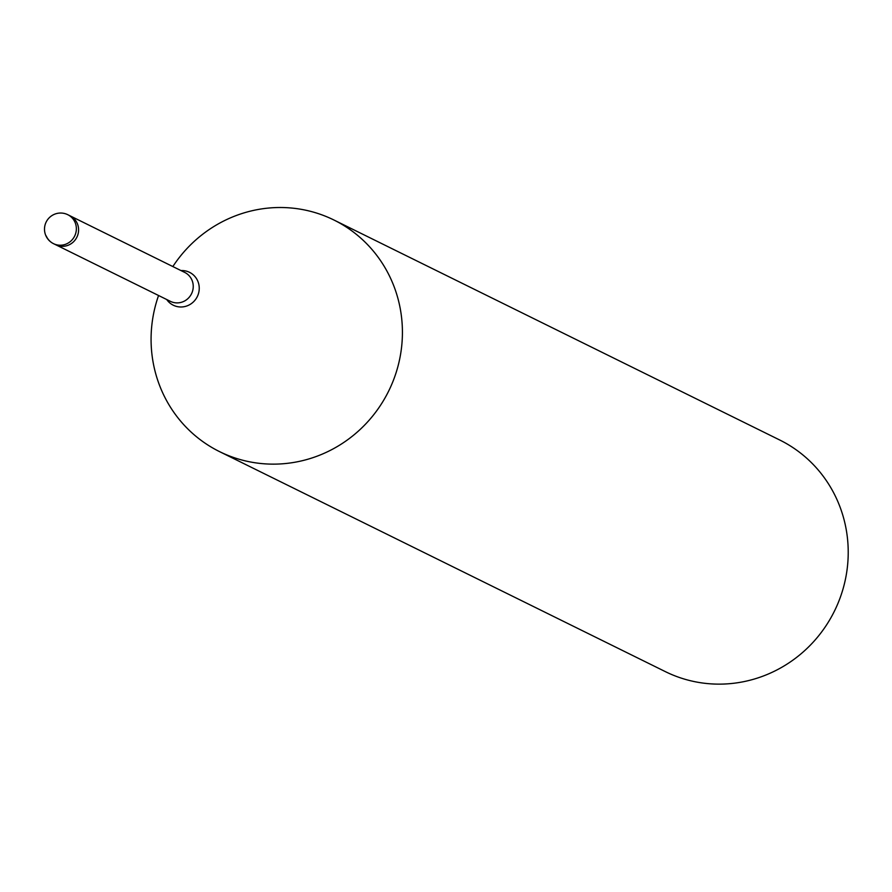 <?xml version="1.0" encoding="UTF-8"?>
<svg xmlns="http://www.w3.org/2000/svg" width="892" height="892" viewBox="0 0 892 892"><rect width="100%" height="100%" fill="white"/><g stroke="black" fill="none" stroke-linecap="round" stroke-linejoin="round"><path stroke-width="1.34" d="M219.599 451.653A129.162 124.813 -63.7 0 1 151.896 324.655A129.15 124.813 -63.7 0 1 158.564 295.497A129.162 124.813 -63.7 0 0 151.896 324.655A129.15 124.813 -63.7 0 0 262.415 463.65A129.15 124.813 -63.7 0 0 401.601 346.999A129.162 124.813 -63.7 0 0 333.909 220.001A129.162 124.813 -63.7 0 0 172.847 266.552A129.15 124.813 -63.7 0 1 320.54 214.381A129.15 124.813 -63.7 0 1 401.601 346.999A129.162 124.813 -63.7 0 1 219.599 451.653L665.387 671.643A129.162 124.813 -63.7 0 0 847.4 566.989A129.162 124.813 -63.7 0 0 779.697 439.99L333.909 220.001M78.485 231.675A16.145 15.599 -63.7 0 0 70.022 215.808L67.792 214.704A16.145 16.145 0 0 0 44.6 227.382A16.145 16.145 0 0 0 53.498 243.661A16.145 15.599 -63.7 0 0 75.062 222.398A16.145 15.599 -63.7 0 0 67.792 214.704M46.228 235.956A16.145 15.599 -63.7 0 0 53.498 243.661L55.728 244.765A16.145 15.599 -63.7 0 0 77.292 223.502M56.018 244.899L170.394 301.34A16.145 15.599 -63.7 0 0 193.14 288.261A16.145 15.599 -63.7 0 0 184.677 272.394L70.301 215.942M166.704 299.511A18.342 17.729 -63.7 0 0 185.714 306.324A18.342 17.729 -63.7 0 0 199.128 290.357A18.342 17.729 -63.7 0 0 180.987 270.566"/></g></svg>

